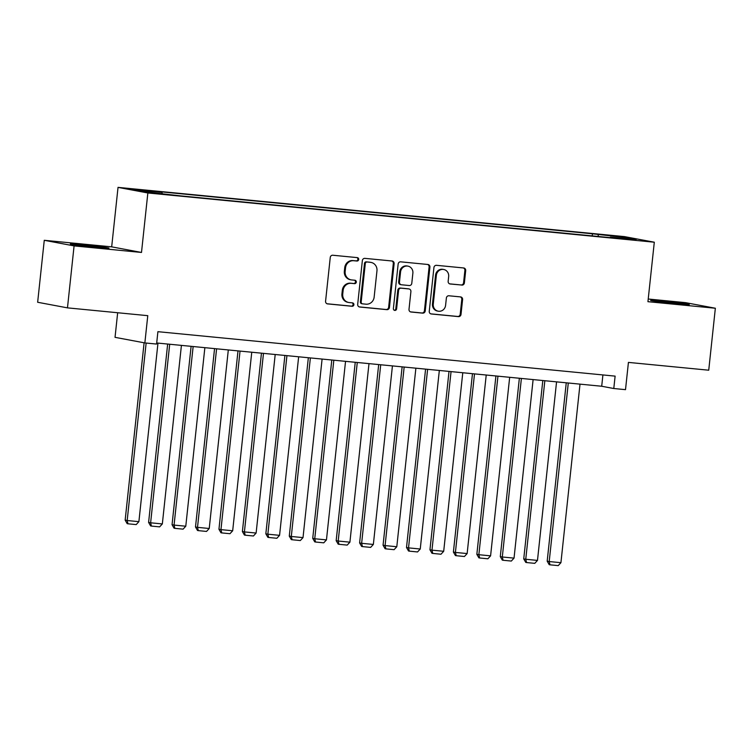 <?xml version="1.0" encoding="UTF-8"?>
<svg xmlns="http://www.w3.org/2000/svg" width="753" height="753" viewBox="0 0 753 753"><rect width="100%" height="100%" fill="white"/><g stroke="black" fill="none" stroke-linecap="round" stroke-linejoin="round"><path stroke-width="1.13" d="M358.701 259.474A1.713 1.619 100.6 0 0 357.27 257.62L332.817 255.239A2.447 2.315 100.6 0 0 330.256 257.451L325.578 301.238A2.447 2.315 100.6 0 0 327.621 303.892L352.065 306.273A1.713 1.619 100.6 0 0 352.564 302.885A1.713 1.619 100.6 0 0 352.432 302.866L349.27 302.555A7.831 7.398 100.6 0 1 342.737 294.056L343.123 290.404A7.831 7.398 100.6 0 1 351.322 283.335L354.484 283.646A1.713 1.619 100.6 0 0 354.983 280.257A1.713 1.619 100.6 0 0 354.851 280.238L351.689 279.937A7.831 7.398 100.6 0 1 345.156 271.428L345.542 267.786A7.831 7.398 100.6 0 1 353.741 260.717L356.903 261.027A1.713 1.619 100.6 0 0 358.701 259.474M351.077 279.843L350.267 279.692A7.831 7.398 100.6 0 1 344.347 271.278L344.742 267.635A7.831 7.398 100.6 0 1 352.931 260.566L356.103 260.867A1.713 1.619 100.6 0 0 356.922 257.582M327.066 303.77L351.265 306.123A1.713 1.619 100.6 0 0 352.084 302.828M348.658 302.471L347.848 302.32A7.831 7.398 100.6 0 1 341.928 293.905L342.323 290.253A7.831 7.398 100.6 0 1 350.512 283.184L353.684 283.495A1.713 1.619 100.6 0 0 354.503 280.21M663.675 301.304A19.446 0.537 6.1 0 0 650.62 300.419A19.446 0.537 6.1 0 0 676.25 303.666A19.446 0.537 6.1 0 0 689.296 304.551A19.446 0.537 6.1 0 0 663.675 301.304M83.376 244.885A19.446 0.537 6.1 0 0 70.321 244A19.446 0.537 6.1 0 0 95.951 247.248A19.446 0.537 6.1 0 0 108.997 248.132A19.446 0.537 6.1 0 0 83.376 244.885M607.737 235.171L618.251 236.498L607.737 235.171M461.815 285.114A2.447 2.315 100.6 0 0 464.385 282.902L465.693 270.619A2.447 2.315 100.6 0 0 463.65 267.964L436.495 265.32A2.447 2.315 100.6 0 0 433.935 267.531L429.257 311.318A2.447 2.315 100.6 0 0 431.3 313.973L458.455 316.618A2.447 2.315 100.6 0 0 461.015 314.406L462.596 299.562A2.447 2.315 100.6 0 0 460.554 296.908L448.939 295.778A2.447 2.315 100.6 0 0 446.378 297.99L445.588 305.351A6.551 6.184 100.6 0 1 438.227 311.187A6.551 6.184 100.6 0 1 433.276 304.146L436.354 275.325A6.551 6.184 100.6 0 1 443.724 269.489A6.551 6.184 100.6 0 1 448.666 276.52L448.157 281.321A2.447 2.315 100.6 0 0 450.2 283.985L461.015 284.963A2.447 2.315 100.6 0 0 463.575 282.751L464.883 270.468A2.447 2.315 100.6 0 0 463.396 267.936M74.086 245.902L141.498 252.453L111.679 246.852L44.267 240.301L74.086 245.902L67.469 307.864L147.776 315.667L144.858 342.926L156.586 344.065L157.904 331.678L615.116 376.124L613.789 388.52L625.508 389.659L628.426 362.4L708.733 370.203L715.35 308.241L685.531 302.65L648.229 299.016M141.498 252.453L147.852 192.975L654.301 242.212L647.938 301.689L715.35 308.241M394.12 263.654A2.447 2.315 100.6 0 0 392.078 260.999L364.923 258.364A2.447 2.315 100.6 0 0 362.362 260.566L357.684 304.363A2.447 2.315 100.6 0 0 359.718 307.017L386.882 309.652A2.447 2.315 100.6 0 0 389.442 307.45L394.12 263.654L393.311 263.503A2.447 2.315 100.6 0 0 391.824 260.98M400.709 261.837L427.864 264.482A2.447 2.315 100.6 0 1 429.907 267.136L425.229 310.923A2.447 2.315 100.6 0 1 422.668 313.135L411.044 312.006A2.447 2.315 100.6 0 1 409.001 309.351L410.903 291.59A2.447 2.315 100.6 0 0 408.86 288.936L401.151 288.183A2.447 2.315 100.6 0 0 398.591 290.394L396.615 308.881A1.713 1.619 100.6 0 1 394.685 310.405A1.713 1.619 100.6 0 1 393.386 308.57L398.149 264.049A2.447 2.315 100.6 0 1 400.709 261.837M67.469 307.864L37.65 302.264L44.267 240.301M141.31 190.283L151.654 191.13L136.312 189.342L131.126 188.994L141.31 190.283M147.852 192.975L118.033 187.375L624.482 236.611L654.301 242.212M592.225 235.896L592.451 233.788L156.351 191.384L161.989 192.448L162.224 193.577M592.451 233.788L623.889 237.355L636.134 239.652L610.344 237.139L615.982 238.202L179.882 195.808L148.454 192.241L136.199 189.935L161.989 192.448M117.666 312.74L115.04 337.335L144.858 342.926M111.679 246.852L118.033 187.375M156.699 342.982L601.703 386.251L613.789 388.52M602.908 374.938L601.703 386.251M610.344 237.139L610.118 237.628M598.437 236.498L598.098 234.842M623.889 237.355L623.108 238.381M359.172 306.885L386.073 309.502A2.447 2.315 100.6 0 0 388.633 307.29L393.311 263.503M367.088 262.016A1.713 1.619 100.6 0 0 365.299 263.559L361.186 301.991A1.713 1.619 100.6 0 0 362.617 303.854L365.958 304.184A7.831 7.398 100.6 0 0 374.147 297.115L376.961 270.835A7.831 7.398 100.6 0 0 370.429 262.336L366.278 261.865A1.713 1.619 100.6 0 0 364.49 263.409L365.299 263.559M361.807 303.704A1.713 1.619 100.6 0 1 360.386 301.84L364.49 263.409M371.041 262.421L370.231 262.27A7.831 7.398 100.6 0 0 369.619 262.185L370.429 262.336M366.278 261.865L369.619 262.185M410.498 311.874L421.859 312.984A2.447 2.315 100.6 0 0 424.419 310.773L429.097 266.986A2.447 2.315 100.6 0 0 427.61 264.454M408.437 288.851A2.447 2.315 100.6 0 0 408.051 288.785L400.342 288.032A2.447 2.315 100.6 0 0 397.782 290.244L395.805 308.73L396.615 308.881M394.29 310.274A1.713 1.619 100.6 0 0 395.805 308.73M412.87 273.16A6.551 6.184 100.6 0 0 407.919 266.129A6.551 6.184 100.6 0 0 400.558 271.965L399.466 282.121A2.447 2.315 100.6 0 0 401.509 284.775L409.218 285.528A2.447 2.315 100.6 0 0 411.787 283.316L412.87 273.16M407.919 266.129L407.119 265.978A6.551 6.184 100.6 0 0 399.749 271.814L400.558 271.965M401.321 284.747L400.511 284.596A2.447 2.315 100.6 0 1 398.666 281.97L399.749 271.814M449.645 283.853L461.015 284.963M443.724 269.489L442.915 269.339A6.551 6.184 100.6 0 0 435.554 275.174L436.354 275.325M438.227 311.187L437.418 311.027A6.551 6.184 100.6 0 1 432.467 303.996L435.554 275.174M430.744 313.85L457.645 316.458A2.447 2.315 100.6 0 0 460.205 314.255L461.796 299.412A2.447 2.315 100.6 0 0 460.299 296.88M144.105 342.784L125.158 520.135L127.172 520.521L146.138 343.057M157.97 343.114L138.891 521.66L136.189 524.596L127.982 523.796L127.172 523.646L125.158 520.135M127.982 523.796L127.172 520.521L138.891 521.66M167.665 344.055L148.605 522.413L150.619 522.798L169.698 344.253M181.417 345.392L162.337 523.937L159.636 526.874L151.428 526.074L150.619 525.923L148.605 522.413M151.428 526.074L150.619 522.798L162.337 523.937M191.111 346.333L172.051 524.7L174.065 525.076L193.144 346.531M204.863 347.67L185.784 526.215L183.073 529.152L174.875 528.352L174.065 528.201L172.051 524.7M174.875 528.352L174.065 525.076L185.784 526.215M214.558 348.611L195.498 526.978L197.512 527.354L216.591 348.808M228.31 349.947L209.23 528.493L206.52 531.43L198.321 530.63L197.512 530.479L195.498 526.978M198.321 530.63L197.512 527.354L209.23 528.493M238.004 350.889L218.944 529.255L220.958 529.632L240.038 351.086M251.756 352.225L232.677 530.771L229.966 533.708L221.768 532.917L220.958 532.766L218.944 529.255M221.768 532.917L220.958 529.632L232.677 530.771M261.451 353.166L242.391 531.533L244.405 531.91L263.484 353.364M275.203 354.503L256.124 533.049L253.413 535.995L245.214 535.195L244.405 535.044L242.391 531.533M245.214 535.195L244.405 531.91L256.124 533.049M284.898 355.444L265.837 533.811L267.852 534.197L286.931 355.642M298.649 356.79L279.57 535.336L276.859 538.273L268.661 537.473L267.852 537.322L265.837 533.811M268.661 537.473L267.852 534.197L279.57 535.336M308.344 357.731L289.284 536.098L291.298 536.475L310.377 357.929M322.096 359.068L303.017 537.614L300.306 540.55L292.108 539.75L291.298 539.6L289.284 536.098M292.108 539.75L291.298 536.475L303.017 537.614M331.791 360.009L312.73 538.376L314.745 538.753L333.824 360.207M345.542 361.346L326.463 539.892L323.752 542.828L315.554 542.028L314.745 541.878L312.73 538.376M315.554 542.028L314.745 538.753L326.463 539.892M355.237 362.287L336.167 540.654L338.191 541.03L357.27 362.485M368.989 363.624L349.91 542.169L347.199 545.106L339.001 544.306L338.191 544.155L336.167 540.654M339.001 544.306L338.191 541.03L349.91 542.169M378.684 364.565L359.614 542.932L361.638 543.308L380.717 364.763M392.435 365.902L373.356 544.447L370.645 547.384L362.447 546.593L361.638 546.443L359.614 542.932M362.447 546.593L361.638 543.308L373.356 544.447M402.13 366.843L383.061 545.21L385.084 545.586L404.163 367.04M415.882 368.179L396.803 546.734L394.092 549.671L385.894 548.871L385.084 548.721L383.061 545.21M385.894 548.871L385.084 545.586L396.803 546.734M425.577 369.13L406.507 547.487L408.531 547.873L427.61 369.328M439.328 370.467L420.249 549.012L417.539 551.949L409.34 551.149L408.531 550.998L406.507 547.487M409.34 551.149L408.531 547.873L420.249 549.012M449.023 371.408L429.954 549.775L431.977 550.151L451.056 371.606M462.775 372.744L443.696 551.29L440.985 554.227L432.787 553.427L431.977 553.276L429.954 549.775M432.787 553.427L431.977 550.151L443.696 551.29M472.47 373.686L453.4 552.053L455.414 552.429L474.503 373.883M486.222 375.022L467.142 553.568L464.432 556.505L456.233 555.705L455.424 555.554L453.4 552.053M456.233 555.705L455.414 552.429L467.142 553.568M495.916 375.963L476.847 554.33L478.861 554.707L497.949 376.161M509.668 377.3L490.589 555.846L487.878 558.782L479.68 557.992L478.87 557.832L476.847 554.33M479.68 557.992L478.861 554.707L490.589 555.846M519.363 378.241L500.293 556.608L502.307 556.985L521.396 378.439M533.115 379.578L514.035 558.124L511.325 561.06L503.117 560.27L502.317 560.119L500.293 556.608M503.117 560.27L502.307 556.985L514.035 558.124M542.809 380.519L523.74 558.886L525.754 559.263L544.843 380.717M556.561 381.856L537.482 560.411L534.771 563.348L526.563 562.547L525.763 562.397L523.74 558.886M526.563 562.547L525.754 559.263L537.482 560.411M566.256 382.806L547.186 561.164L549.201 561.55L568.289 383.004M580.008 384.143L560.929 562.689L558.218 565.625L550.01 564.825L549.21 564.675L547.186 561.164M550.01 564.825L549.201 561.55L560.929 562.689M352.931 260.566L353.741 260.717M344.742 267.635L345.542 267.786M344.347 271.278L345.156 271.428M353.684 283.495L354.484 283.646M350.512 283.184L351.322 283.335M342.323 290.253L343.123 290.404M341.928 293.905L342.737 294.056M351.265 306.123L352.065 306.273M356.103 260.867L356.903 261.027M388.633 307.29L389.442 307.45M386.073 309.502L386.882 309.652M360.386 301.84L361.186 301.991M429.097 266.986L429.907 267.136M424.419 310.773L425.229 310.923M421.859 312.984L422.668 313.135M408.051 288.785L408.86 288.936M400.342 288.032L401.151 288.183M397.782 290.244L398.591 290.394M398.666 281.97L399.466 282.121M432.467 303.996L433.276 304.146M461.796 299.412L462.596 299.562M460.205 314.255L461.015 314.406M457.645 316.458L458.455 316.618M464.883 270.468L465.693 270.619M463.575 282.751L464.385 282.902M361.675 303.685L362.485 303.836M408.248 288.813L409.048 288.964"/></g></svg>
